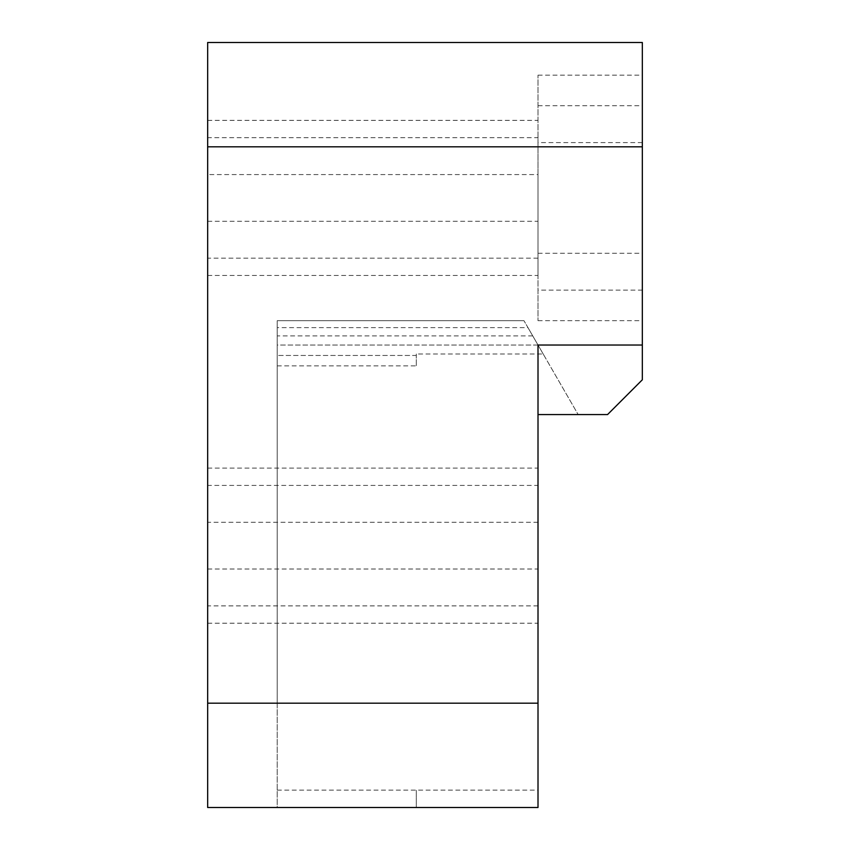 <?xml version="1.0" encoding="UTF-8"?>
<svg xmlns="http://www.w3.org/2000/svg" width="850" height="850" viewBox="0 0 850 850"><rect width="100%" height="100%" fill="white"/><g stroke="black" fill="none" stroke-linecap="round" stroke-linejoin="round"><path stroke-width="0.64" stroke-dasharray="4.25 3.19" d="M642.334 290.126L642.334 75.161L642.334 320.684L642.334 290.126L538.008 290.126L538.008 320.684L538.008 75.161L538.008 290.126M642.334 345.026L642.334 379.791L607.559 414.566L578.159 414.566L538.008 345.026L277.217 345.026L277.217 320.684L523.961 320.684L277.217 320.684L277.217 807.5L207.666 807.5L207.666 703.184L277.217 703.184L277.217 807.5L416.309 807.5L416.309 790.117L416.309 807.5L538.008 807.5L538.008 345.026L527.977 327.632L538.008 345.026L642.334 345.026L642.334 42.5L207.666 42.5L207.666 703.184M207.666 485.414L207.666 623.209L207.666 485.414L538.008 485.414L538.008 623.209L538.008 485.414M207.666 137.679L207.666 275.474L207.666 137.679L538.008 137.679L538.008 174.569L207.666 174.569M207.666 275.474L538.008 275.474L538.008 137.679M538.008 414.566L578.159 414.566L543.192 354.004L416.309 354.004L416.309 355.459L277.217 355.459L416.309 355.459L416.309 365.882L277.217 365.882M416.309 354.004L416.309 365.882M543.192 354.004L523.961 320.684L538.008 345.026L277.217 345.026L277.217 327.632L527.977 327.632M277.217 703.184L277.217 327.632M642.334 146.816L207.666 146.816M538.008 275.474L538.008 174.569M538.008 253.247L642.334 253.247M538.008 105.719L642.334 105.719M642.334 142.598L538.008 142.598M207.666 569.011L538.008 569.011M538.008 522.293L207.666 522.293M538.008 605.891L207.666 605.891M207.666 221.276L538.008 221.276M538.008 258.166L207.666 258.166M532.737 335.899L277.217 335.899M277.217 790.117L538.008 790.117M538.008 75.161L642.334 75.161M207.666 468.095L538.008 468.095M207.666 120.371L538.008 120.371M538.008 320.684L642.334 320.684M207.666 623.209L538.008 623.209"/><path stroke-width="1.27" d="M538.008 414.566L607.559 414.566L642.334 379.791L642.334 345.026L538.008 345.026L538.008 807.5L207.666 807.5L207.666 146.816L642.334 146.816L642.334 345.026M207.666 146.816L207.666 42.5L642.334 42.5L642.334 146.816M538.008 703.184L207.666 703.184"/></g></svg>
